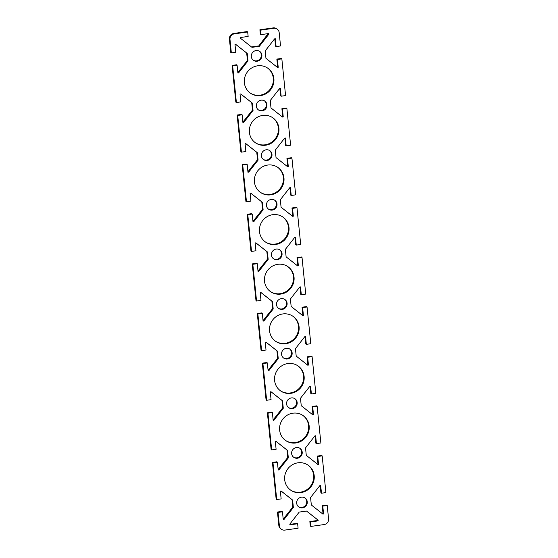 <?xml version="1.0" encoding="UTF-8"?>
<svg xmlns="http://www.w3.org/2000/svg" width="558" height="558" viewBox="0 0 558 558"><rect width="100%" height="100%" fill="white"/><g stroke="black" fill="none" stroke-linecap="round" stroke-linejoin="round"><path stroke-width="0.84" d="M298.565 506.776A5.454 5.245 125 0 0 304.808 497.855M296.682 503.26A5.454 5.245 -55 0 1 305.093 498.043A5.454 5.245 -55 0 1 304.619 507.082A5.454 5.245 -55 0 1 296.682 503.26M278.4 308.274A5.454 5.245 125 0 0 284.643 299.353M276.517 304.759A5.454 5.245 -55 0 1 284.936 299.541A5.454 5.245 -55 0 1 284.454 308.581A5.454 5.245 -55 0 1 276.517 304.759M293.522 457.148A5.454 5.245 125 0 0 299.765 448.234M291.639 453.633A5.454 5.245 -55 0 1 300.058 448.423A5.454 5.245 -55 0 1 299.576 457.455A5.454 5.245 -55 0 1 291.639 453.633M288.479 407.521A5.454 5.245 125 0 0 294.722 398.607M286.596 404.006A5.454 5.245 -55 0 1 295.015 398.796A5.454 5.245 -55 0 1 294.533 407.828A5.454 5.245 -55 0 1 286.596 404.006M283.443 357.894A5.454 5.245 125 0 0 289.679 348.98M281.56 354.386A5.454 5.245 -55 0 1 289.972 349.168A5.454 5.245 -55 0 1 289.497 358.208A5.454 5.245 -55 0 1 281.56 354.386M290.439 489.966A15.219 14.641 125 0 0 306.426 489.959A15.219 14.641 125 0 0 313.631 475.221A15.219 14.641 125 0 0 307.89 465.037M284.692 479.782A15.219 14.641 -55 0 1 292.05 464.954A15.219 14.641 -55 0 1 308.176 465.233A15.219 14.641 -55 0 1 314.203 475.625A15.219 14.641 -55 0 1 306.844 490.447A15.219 14.641 -55 0 1 290.718 490.168A15.219 14.641 -55 0 1 284.692 479.782M250.11 92.963A15.219 14.641 125 0 0 266.096 92.949A15.219 14.641 125 0 0 273.308 78.218A15.219 14.641 125 0 0 267.561 68.034M244.369 82.779A15.219 14.641 -55 0 1 251.728 67.95A15.219 14.641 -55 0 1 267.847 68.229A15.219 14.641 -55 0 1 273.88 78.615A15.219 14.641 -55 0 1 266.515 93.444A15.219 14.641 -55 0 1 250.396 93.165A15.219 14.641 -55 0 1 244.369 82.779M285.396 440.346A15.219 14.641 125 0 0 301.383 440.332A15.219 14.641 125 0 0 308.595 425.601A15.219 14.641 125 0 0 302.848 415.41M279.649 430.155A15.219 14.641 -55 0 1 287.014 415.326A15.219 14.641 -55 0 1 303.134 415.605A15.219 14.641 -55 0 1 309.16 425.998A15.219 14.641 -55 0 1 301.801 440.827A15.219 14.641 -55 0 1 285.675 440.548A15.219 14.641 -55 0 1 279.649 430.155M280.353 390.719A15.219 14.641 125 0 0 296.347 390.705A15.219 14.641 125 0 0 303.552 375.973A15.219 14.641 125 0 0 297.805 365.783M274.613 380.528A15.219 14.641 -55 0 1 281.971 365.699A15.219 14.641 -55 0 1 298.098 365.978A15.219 14.641 -55 0 1 304.124 376.371A15.219 14.641 -55 0 1 296.758 391.2A15.219 14.641 -55 0 1 280.639 390.921A15.219 14.641 -55 0 1 274.613 380.528M275.317 341.091A15.219 14.641 125 0 0 291.304 341.077A15.219 14.641 125 0 0 298.509 326.346A15.219 14.641 125 0 0 292.769 316.163M269.57 330.901A15.219 14.641 -55 0 1 276.928 316.079A15.219 14.641 -55 0 1 293.055 316.358A15.219 14.641 -55 0 1 299.081 326.744A15.219 14.641 -55 0 1 291.722 341.573A15.219 14.641 -55 0 1 275.596 341.294A15.219 14.641 -55 0 1 269.57 330.901M270.274 291.464A15.219 14.641 125 0 0 286.261 291.45A15.219 14.641 125 0 0 293.473 276.719A15.219 14.641 125 0 0 287.726 266.536M264.527 281.281A15.219 14.641 -55 0 1 271.892 266.452A15.219 14.641 -55 0 1 288.012 266.731A15.219 14.641 -55 0 1 294.038 277.117A15.219 14.641 -55 0 1 286.679 291.946A15.219 14.641 -55 0 1 270.553 291.667A15.219 14.641 -55 0 1 264.527 281.281M265.231 241.837A15.219 14.641 125 0 0 281.218 241.83A15.219 14.641 125 0 0 288.43 227.099A15.219 14.641 125 0 0 282.683 216.909M259.491 231.654A15.219 14.641 -55 0 1 266.85 216.825A15.219 14.641 -55 0 1 282.976 217.104A15.219 14.641 -55 0 1 289.002 227.497A15.219 14.641 -55 0 1 281.637 242.318A15.219 14.641 -55 0 1 265.517 242.046A15.219 14.641 -55 0 1 259.491 231.654M260.195 192.217A15.219 14.641 125 0 0 276.182 192.203A15.219 14.641 125 0 0 283.387 177.472A15.219 14.641 125 0 0 277.647 167.281M254.448 182.027A15.219 14.641 -55 0 1 261.807 167.198A15.219 14.641 -55 0 1 277.933 167.477A15.219 14.641 -55 0 1 283.959 177.869A15.219 14.641 -55 0 1 276.601 192.698A15.219 14.641 -55 0 1 260.474 192.419A15.219 14.641 -55 0 1 254.448 182.027M255.152 142.59A15.219 14.641 125 0 0 271.139 142.576A15.219 14.641 125 0 0 278.351 127.845A15.219 14.641 125 0 0 272.604 117.654M249.405 132.399A15.219 14.641 -55 0 1 256.771 117.578A15.219 14.641 -55 0 1 272.89 117.85A15.219 14.641 -55 0 1 278.916 128.242A15.219 14.641 -55 0 1 271.558 143.071A15.219 14.641 -55 0 1 255.431 142.792A15.219 14.641 -55 0 1 249.405 132.399M253.192 60.145A5.454 5.245 125 0 0 259.435 51.224M251.316 56.63A5.454 5.245 -55 0 1 259.728 51.413A5.454 5.245 -55 0 1 259.254 60.452A5.454 5.245 -55 0 1 251.316 56.63M273.357 258.647A5.454 5.245 125 0 0 279.6 249.726M271.474 255.132A5.454 5.245 -55 0 1 279.893 249.921A5.454 5.245 -55 0 1 279.412 258.954A5.454 5.245 -55 0 1 271.474 255.132M258.235 109.766A5.454 5.245 125 0 0 264.478 100.852M256.352 106.257A5.454 5.245 -55 0 1 264.771 101.04A5.454 5.245 -55 0 1 264.29 110.079A5.454 5.245 -55 0 1 256.352 106.257M263.278 159.393A5.454 5.245 125 0 0 269.521 150.479M261.395 155.877A5.454 5.245 -55 0 1 269.814 150.667A5.454 5.245 -55 0 1 269.333 159.707A5.454 5.245 -55 0 1 261.395 155.877M268.321 209.02A5.454 5.245 125 0 0 274.557 200.106M266.438 205.504A5.454 5.245 -55 0 1 274.85 200.294A5.454 5.245 -55 0 1 274.376 209.327A5.454 5.245 -55 0 1 266.438 205.504M229.994 39.499A5.071 4.883 -55 0 1 234.409 33.843L247.689 31.973L247.117 31.576L233.837 33.445A5.071 4.883 125 0 0 229.422 39.102L230.782 52.501L231.354 52.898L229.994 39.499L229.422 39.102M251.477 46.942L258.8 45.909L268.154 33.62M260.474 30.167L260.928 34.638L260.356 34.24L259.902 29.769L260.474 30.167L273.755 28.298A5.071 4.883 -55 0 1 279.174 32.566L280.541 45.965L276.112 46.593L275.317 38.774L274.578 38.879L265.196 50.897L265.957 58.339L277.479 67.413L278.219 67.309L277.424 59.497L281.846 58.869L285.577 95.592L281.155 96.213L280.36 88.401L279.621 88.506L270.239 100.524L271 107.966L282.522 117.041L283.255 116.936L282.467 109.117L286.889 108.496L290.62 145.219L286.191 145.84L285.396 138.028L284.664 138.133L275.282 150.151L276.036 157.593L287.558 166.668L288.298 166.563L287.503 158.744L291.932 158.123L295.663 194.847L291.234 195.467L290.439 187.648L289.7 187.753L280.325 199.771L281.079 207.22L292.601 216.288L293.341 216.183L292.545 208.371L296.975 207.743L300.699 244.467L296.277 245.095L295.482 237.276L294.743 237.38L285.361 249.398L286.121 256.84L297.644 265.915L298.377 265.81L297.588 257.998L302.011 257.371L305.742 294.094L301.313 294.722L300.525 286.903L299.786 287.007L290.404 299.025L291.157 306.468L302.68 315.542L303.419 315.437L302.624 307.618L307.053 306.998L310.785 343.721L306.356 344.342L305.561 336.53L304.821 336.634L295.447 348.652L296.2 356.095L307.723 365.169L308.462 365.065L307.667 357.246L312.096 356.625L315.821 393.348L311.399 393.969L310.604 386.157L309.864 386.262L300.483 398.279L301.243 405.722L312.766 414.796L313.505 414.692L312.71 406.873L317.132 406.252L320.864 442.975L316.435 443.596L315.647 435.777L314.907 435.882L305.526 447.9L306.279 455.349L317.802 464.416L318.541 464.312L317.746 456.5L322.175 455.872L325.907 492.595L321.478 493.223L320.683 485.404L319.95 485.509L310.569 497.527L311.322 504.969L322.845 514.044L323.584 513.939L322.789 506.127L327.218 505.499L328.578 518.898A5.071 4.883 -55 0 1 324.163 524.555L310.883 526.424L310.311 526.027L309.857 521.563L317.607 520.468L317.53 519.728L306.523 511.058M277.166 29.107L276.601 28.709A5.071 4.883 125 0 0 273.183 27.9L259.902 29.769M276.112 46.593L275.54 46.195L274.794 38.851M276.963 67.009L277.647 66.911L276.852 59.092L281.281 58.471L281.846 58.869M281.155 96.213L280.583 95.816L279.837 88.471M282.006 116.636L282.69 116.538L281.895 108.719L286.324 108.099L286.889 108.496M286.191 145.84L285.626 145.443L284.88 138.098M287.042 166.256L287.726 166.165L286.938 158.346L291.36 157.726L291.932 158.123M291.234 195.467L290.662 195.07L289.916 187.725M292.085 215.883L292.769 215.786L291.974 207.974L296.403 207.346L296.975 207.743M296.277 245.095L295.705 244.697L294.959 237.352M297.128 265.51L297.812 265.413L297.016 257.601L301.446 256.973L302.011 257.371M301.313 294.722L300.748 294.317L300.002 286.979M302.164 315.137L302.848 315.04L302.059 307.221L306.481 306.6L307.053 306.998M306.356 344.342L305.784 343.944L305.045 336.6M307.207 364.765L307.89 364.667L307.095 356.848L311.524 356.227L312.096 356.625M311.399 393.969L310.827 393.571L310.081 386.227M312.25 414.385L312.933 414.287L312.138 406.475L316.567 405.847L317.132 406.252M316.435 443.596L315.87 443.198L315.124 435.854M317.286 464.012L317.976 463.914L317.181 456.102L321.603 455.474L322.175 455.872M321.478 493.223L320.913 492.826L320.166 485.481M322.329 513.639L323.012 513.541L322.217 505.722L326.646 505.102L327.218 505.499M289.846 524.38L297.072 523.362L297.644 523.76L289.895 524.855L289.818 524.108L299.2 512.091L306.579 511.051L318.102 520.126L318.179 520.865L310.429 521.96L310.883 526.424M278.826 525.434A5.071 4.883 125 0 0 280.834 528.893L281.399 529.291A5.071 4.883 -55 0 1 279.391 525.831L278.03 512.432L277.459 512.035L278.826 525.434L279.391 525.831M277.459 512.035L281.888 511.407L282.46 511.805L278.03 512.432M283.206 519.149L292.804 507.103L292.043 499.661L281.037 490.991M272.423 462.408L276.154 499.131L276.719 499.529L272.988 462.805L272.423 462.408L276.845 461.787L277.417 462.184L272.988 462.805M278.163 469.529L287.761 457.476L287 450.034L275.994 441.364M267.38 412.78L271.111 449.504L271.676 449.901L267.952 413.178L267.38 412.78L271.809 412.16L272.374 412.557L267.952 413.178M273.12 419.902L282.718 407.849L281.964 400.407L270.958 391.744M262.337 363.153L266.068 399.877L266.64 400.274L262.909 363.558L262.337 363.153L266.766 362.533L267.338 362.93L262.909 363.558M268.084 370.275L277.675 358.229L276.921 350.78L265.915 342.117M257.301 313.533L261.025 350.257L261.597 350.654L257.866 313.931L257.301 313.533L261.723 312.905L262.295 313.303L257.866 313.931M263.041 320.648L272.639 308.602L271.879 301.16L260.872 292.49M252.258 263.906L255.989 300.629L256.554 301.027L252.83 264.304L252.258 263.906L256.687 263.278L257.252 263.683L252.83 264.304M257.998 271.021L267.596 258.975L266.843 251.532L255.836 242.863M247.215 214.279L250.947 251.002L251.519 251.4L247.787 214.677L247.215 214.279L251.644 213.658L252.216 214.056L247.787 214.677M252.955 221.4L262.553 209.348L261.8 201.905L250.793 193.235M242.179 164.652L245.904 201.375L246.476 201.773L242.744 165.049L242.179 164.652L246.601 164.031L247.173 164.429L242.744 165.049M247.919 171.773L257.517 159.721L256.757 152.278L245.75 143.615M237.136 115.025L240.868 151.748L241.433 152.153L237.708 115.429L237.136 115.025L241.565 114.404L242.13 114.802L237.708 115.429M242.876 122.146L252.474 110.1L251.721 102.651L240.714 93.988M232.093 65.405L235.825 102.128L236.397 102.526L232.665 65.802L232.093 65.405L236.522 64.777L237.087 65.174L232.665 65.802M237.834 72.519L247.431 60.473L246.678 53.031L235.671 44.361M297.644 523.76L298.098 528.231L284.817 530.1A5.071 4.883 -55 0 1 281.399 529.291M231.354 52.898L235.783 52.278L234.988 44.459L235.727 44.354L247.25 53.428L248.003 60.871L238.622 72.889L237.882 72.993L237.087 65.174M236.397 102.526L240.819 101.898L240.024 94.086L240.763 93.981L252.286 103.056L253.046 110.498L243.665 122.516L242.925 122.621L242.13 114.802M241.433 152.153L245.862 151.525L245.067 143.713L245.806 143.608L257.329 152.676L258.082 160.125L248.701 172.143L247.968 172.248L247.173 164.429M246.476 201.773L250.905 201.152L250.11 193.333L250.849 193.228L262.372 202.303L263.125 209.745L253.744 221.763L253.004 221.868L252.216 214.056M251.519 251.4L255.941 250.779L255.152 242.96L255.885 242.856L267.408 251.93L268.168 259.372L258.786 271.39L258.047 271.495L257.252 263.683M256.554 301.027L260.984 300.399L260.188 292.587L260.928 292.483L272.45 301.557L273.204 308.999L263.829 321.017L263.09 321.122L262.295 313.303M261.597 350.654L266.026 350.026L265.231 342.214L265.971 342.11L277.493 351.177L278.247 358.627L268.865 370.645L268.126 370.749L267.338 362.93M266.64 400.274L271.062 399.654L270.274 391.835L271.007 391.737L282.529 400.804L283.29 408.254L273.908 420.272L273.169 420.369L272.374 412.557M271.676 449.901L276.105 449.281L275.31 441.462L276.05 441.357L287.572 450.432L288.333 457.874L278.951 469.892L278.212 469.996L277.417 462.184M276.719 499.529L281.148 498.908L280.353 491.089L281.093 490.984L292.615 500.059L293.369 507.501L283.987 519.519L283.255 519.624L282.46 511.805M260.928 34.638L268.677 33.543L268.754 34.289L259.372 46.307L251.993 47.346L240.47 38.272L240.393 37.532L248.143 36.437L247.689 31.973M268.182 33.892L268.754 34.289M258.8 45.909L259.372 46.307M297.016 257.601L297.588 257.998M297.812 265.413L298.377 265.81M291.974 207.974L292.545 208.371M292.769 215.786L293.341 216.183M286.938 158.346L287.503 158.744M287.726 166.165L288.298 166.563M281.895 108.719L282.467 109.117M282.69 116.538L283.255 116.936M276.852 59.092L277.424 59.497M277.647 66.911L278.219 67.309M258.214 270.993L258.786 271.39M266.843 251.532L267.408 251.93M267.596 258.975L268.168 259.372M253.179 221.366L253.744 221.763M261.8 201.905L262.372 202.303M262.553 209.348L263.125 209.745M248.136 171.738L248.701 172.143M256.757 152.278L257.329 152.676M257.517 159.721L258.082 160.125M251.721 102.651L252.286 103.056M252.474 110.1L253.046 110.498M243.093 122.118L243.665 122.516M247.431 60.473L248.003 60.871M238.05 72.491L238.622 72.889M246.678 53.031L247.25 53.428M317.53 519.728L318.102 520.126M317.607 520.468L318.179 520.865M309.857 521.563L310.429 521.96M302.059 307.221L302.624 307.618M302.848 315.04L303.419 315.437M307.095 356.848L307.667 357.246M307.89 364.667L308.462 365.065M312.138 406.475L312.71 406.873M312.933 414.287L313.505 414.692M317.181 456.102L317.746 456.5M317.976 463.914L318.541 464.312M322.217 505.722L322.789 506.127M323.012 513.541L323.584 513.939M272.639 308.602L273.204 308.999M263.257 320.62L263.829 321.017M271.879 301.16L272.45 301.557M268.3 370.247L268.865 370.645M276.921 350.78L277.493 351.177M277.675 358.229L278.247 358.627M281.964 400.407L282.529 400.804M282.718 407.849L283.29 408.254M273.336 419.867L273.908 420.272M287.761 457.476L288.333 457.874M278.379 469.494L278.951 469.892M287 450.034L287.572 450.432M283.422 519.121L283.987 519.519M292.043 499.661L292.615 500.059M292.804 507.103L293.369 507.501M234.409 33.843L233.837 33.445M273.183 27.9L273.755 28.298"/></g></svg>
